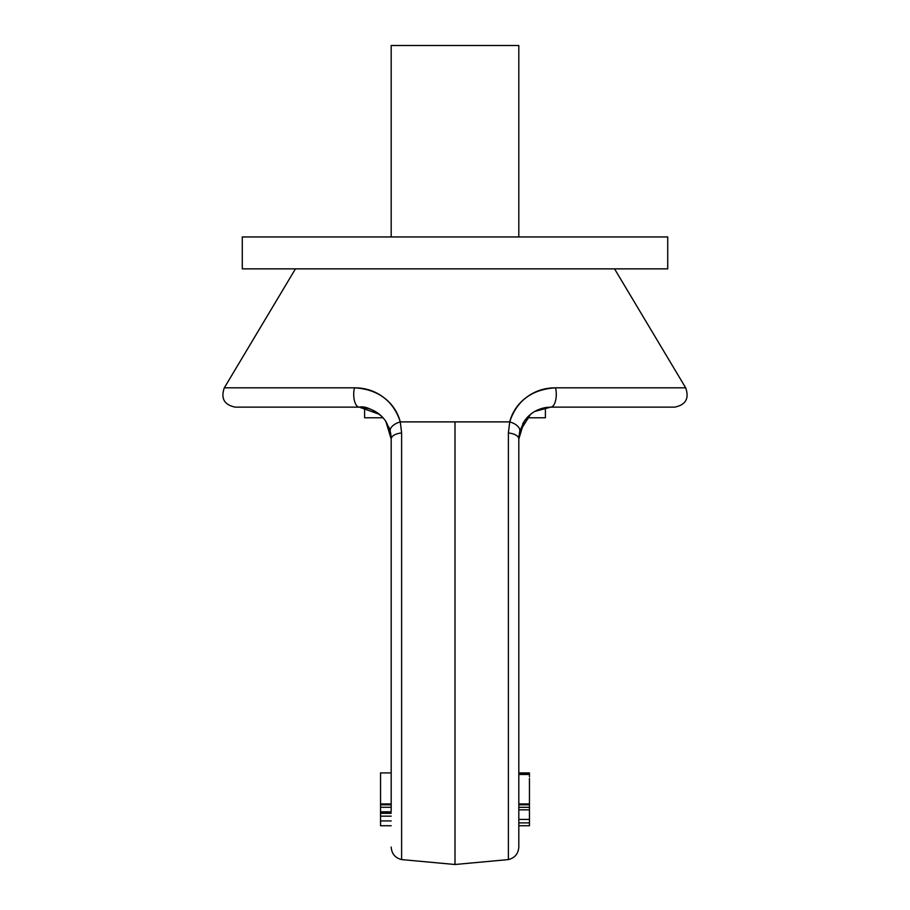 <?xml version="1.0" encoding="UTF-8"?>
<svg xmlns="http://www.w3.org/2000/svg" width="910" height="910" viewBox="0 0 910 910"><rect width="100%" height="100%" fill="white"/><g stroke="black" fill="none" stroke-linecap="round" stroke-linejoin="round"><path stroke-width="1.36" d="M386.352 422.149L390.265 431.476L391.186 439.041L390.265 431.476A12.763 6.939 -13.7 0 1 400.286 421.887C393.348 400.707 378.094 389.355 354.502 387.819L224.326 387.819L354.502 387.819C365.479 387.819 375.216 391.038 383.679 397.465C392.153 403.824 397.681 411.968 400.286 421.887L401.617 432.978L401.617 859.586L455 864.5L508.383 859.586L508.383 432.978L508.383 859.586C514.855 857.903 518.336 853.716 518.814 847.039L518.814 439.041A12.763 6.165 180 0 0 508.383 432.978L509.714 421.887C512.319 411.946 517.87 403.79 526.367 397.42C534.83 391.027 544.544 387.819 555.498 387.819L685.674 387.819L555.498 387.819A12.763 5.562 90 0 1 555.566 400.673A12.763 5.562 90 0 1 550.732 407.134L674.719 407.134L550.732 407.134L541.973 408.363L550.732 407.134A12.763 5.562 -90 0 0 555.566 400.673A12.763 5.562 -90 0 0 555.498 387.819C531.918 389.378 516.664 400.73 509.714 421.887L455 421.887L455 864.5L455 421.887L400.286 421.887L509.714 421.887A12.763 6.939 13.7 0 1 519.735 431.476L530.598 414.289M382.996 417.77L364.591 417.77L382.996 417.77M545.409 417.77L526.992 417.77L545.409 417.77L545.409 407.6L545.409 417.77M518.814 847.039L518.814 439.041L519.735 431.476L523.955 421.683M529.449 774.478L529.449 773.864L518.814 773.864L529.449 773.864L529.449 772.909L518.814 772.909L529.449 772.909L529.449 774.478L518.814 774.478M529.449 790.346L529.449 803.939L518.814 803.939L529.449 803.939L529.449 807.136M518.814 807.318L529.449 807.318L529.449 809.855L529.449 804.827L518.814 804.827L529.449 804.827L529.449 778.391M529.449 774.569L529.449 776.753M380.551 811.811L380.551 807.272L380.551 813.165L380.551 811.811L391.186 811.811M391.186 813.165L380.551 813.165L391.186 813.165M391.186 772.909L380.551 772.909L380.551 803.939L380.551 772.909L391.186 772.909M380.551 807.079L380.551 803.939L391.186 803.939L380.551 803.939L380.551 804.815L391.186 804.815L380.551 804.815M369.096 408.681L359.268 407.134L379.424 414.312M389.787 429.713L388.798 426.949M391.186 810.844L391.186 439.041L391.186 810.844M381.722 416.37C372.19 408.965 364.705 405.883 359.268 407.134L235.28 407.134L359.268 407.134A12.763 5.562 -90 0 1 354.434 400.673A12.763 5.562 -90 0 1 354.502 387.819A12.763 5.562 90 0 0 354.434 400.673A12.763 5.562 90 0 0 359.268 407.134L364.227 407.509M391.175 438.757L391.118 437.062M390.788 434.036L390.299 431.613M391.186 847.039C391.664 853.716 395.145 857.903 401.617 859.586L401.617 432.978A12.763 6.165 180 0 0 391.186 439.041A12.763 6.165 0 0 1 401.617 432.978L400.286 421.887A12.763 6.939 166.3 0 0 390.265 431.476L391.186 439.041L385.84 421.398M391.186 45.5L518.814 45.5L518.814 236.953L518.814 45.5L391.186 45.5L391.186 236.953M354.502 387.819L224.326 387.819L354.502 387.819M518.814 809.855L529.449 809.855L529.449 825.734L518.814 825.734M391.186 825.734L380.551 825.734L380.551 820.945L391.186 820.945L380.551 820.945L380.551 813.165M258.463 236.953L667.724 236.953L242.276 236.953L242.276 268.86L667.724 268.86L667.724 236.953L258.463 236.953M242.276 268.86L667.724 268.86L242.276 268.86L242.276 236.953M519.667 431.727L518.814 439.041L519.735 431.476A12.763 6.939 -166.3 0 0 509.714 421.887L508.383 432.978A12.763 6.165 0 0 1 518.814 439.041L524.16 421.398M545.875 407.498L550.732 407.134L534.761 411.445M523.136 423.025L522.738 423.73M674.719 407.134C685.742 404.882 689.393 398.443 685.674 387.819L614.546 268.86M295.454 268.86L224.326 387.819C220.607 398.443 224.258 404.882 235.28 407.134M527.004 417.77L523.694 422.149M380.551 807.272L391.186 807.272M364.137 407.509C373.896 409.341 381.29 414.221 386.306 422.149M518.814 819.432L529.449 819.432M518.814 822.879L529.449 822.879M380.551 813.312L391.186 813.312M380.551 816.156L391.186 816.156M364.591 407.6L364.591 417.77M524.024 421.637C529.074 413.97 536.388 409.25 545.977 407.487M518.814 439.041L519.041 435.253M391.186 439.041L390.959 435.253"/></g></svg>
